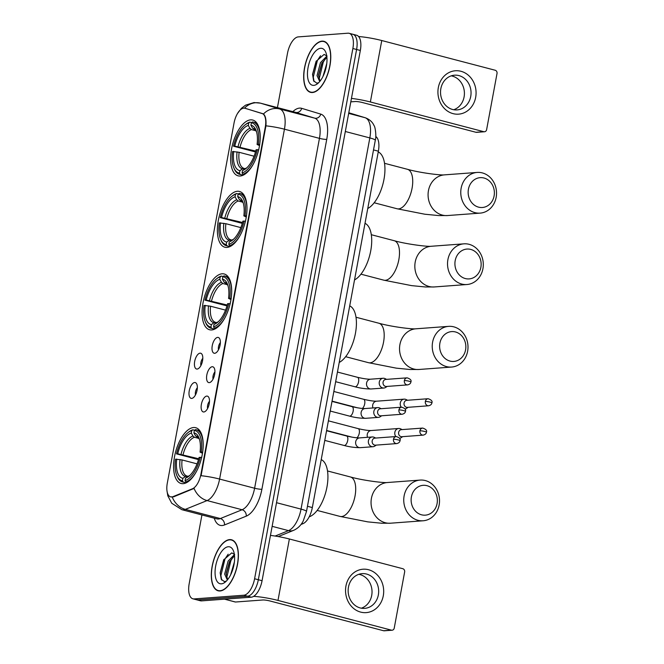 <?xml version="1.0" encoding="UTF-8"?>
<svg xmlns="http://www.w3.org/2000/svg" width="664" height="664" viewBox="0 0 664 664"><rect width="100%" height="100%" fill="white"/><g stroke="black" fill="none" stroke-linecap="round" stroke-linejoin="round"><path stroke-width="1" d="M211.683 329.95A28.834 13.313 -75.3 0 0 230.3 303.05A28.834 13.313 -75.3 0 0 224.2 273.983A28.834 13.313 -75.3 0 0 222.091 273.8A28.834 13.313 -75.3 0 0 203.475 300.692A28.834 13.313 -75.3 0 0 209.583 329.759A28.834 13.313 -75.3 0 0 211.683 329.95M226.98 247.415A28.834 13.313 -75.3 0 0 245.597 220.514A28.834 13.313 -75.3 0 0 239.488 191.456A28.834 13.313 -75.3 0 0 237.388 191.265A28.834 13.313 -75.3 0 0 218.771 218.166A28.834 13.313 -75.3 0 0 224.88 247.232A28.834 13.313 -75.3 0 0 226.98 247.415M240.219 176.01A28.834 13.313 -75.3 0 0 258.827 149.109A28.834 13.313 -75.3 0 0 252.727 120.043A28.834 13.313 -75.3 0 0 250.618 119.86A28.834 13.313 -75.3 0 0 232.01 146.761A28.834 13.313 -75.3 0 0 238.11 175.827A28.834 13.313 -75.3 0 0 240.219 176.01M183.198 483.666A28.834 13.313 -75.3 0 0 201.806 456.774A28.834 13.313 -75.3 0 0 195.706 427.707A28.834 13.313 -75.3 0 0 193.597 427.516A28.834 13.313 -75.3 0 0 174.989 454.417A28.834 13.313 -75.3 0 0 181.089 483.483A28.834 13.313 -75.3 0 0 183.198 483.666M206.778 396.084A8.159 3.768 104.7 0 1 208.413 396.831A8.159 3.768 104.7 0 1 208.952 404.982A8.159 3.768 104.7 0 1 204.479 411.829A8.159 3.768 104.7 0 1 203.831 411.979A8.159 3.768 104.7 0 1 201.383 404.318A8.159 3.768 104.7 0 1 206.778 396.084M212.214 366.736A8.159 3.768 104.7 0 1 213.849 367.482A8.159 3.768 104.7 0 1 214.389 375.641A8.159 3.768 104.7 0 1 209.915 382.481A8.159 3.768 104.7 0 1 209.276 382.63A8.159 3.768 104.7 0 1 206.819 374.977A8.159 3.768 104.7 0 1 212.214 366.736M217.659 337.395A8.159 3.768 104.7 0 1 219.286 338.134A8.159 3.768 104.7 0 1 219.826 346.293A8.159 3.768 104.7 0 1 215.36 353.132A8.159 3.768 104.7 0 1 214.713 353.281A8.159 3.768 104.7 0 1 212.264 345.629A8.159 3.768 104.7 0 1 217.659 337.395M194.643 382.514A8.159 3.768 104.7 0 1 196.27 383.261A8.159 3.768 104.7 0 1 196.818 391.411A8.159 3.768 104.7 0 1 192.344 398.259A8.159 3.768 104.7 0 1 191.697 398.408A8.159 3.768 104.7 0 1 189.248 390.756A8.159 3.768 104.7 0 1 194.643 382.514M200.08 353.165A8.159 3.768 104.7 0 1 201.715 353.912A8.159 3.768 104.7 0 1 202.254 362.071A8.159 3.768 104.7 0 1 197.781 368.91A8.159 3.768 104.7 0 1 197.133 369.059A8.159 3.768 104.7 0 1 194.685 361.407A8.159 3.768 104.7 0 1 200.08 353.165M172.972 496.647A14.691 6.781 104.7 0 1 171.702 496.954A14.691 6.781 104.7 0 1 170.631 496.863A14.691 6.781 104.7 0 1 167.295 483.176L234.052 122.973A14.691 6.781 104.7 0 1 244.833 108.24A14.691 6.781 104.7 0 1 244.95 108.273L262.048 113.453A14.691 6.781 104.7 0 1 265.276 127.106L200.935 474.229A14.691 6.781 104.7 0 1 192.494 488.754L172.972 496.647L173.644 496.83L170.631 496.863M375.774 136.493A16.318 7.536 104.7 0 1 378.38 151.193L312.329 507.562A16.318 7.536 104.7 0 1 302.95 523.688L300.983 524.485M202.794 358.369A4.897 2.258 -75.3 0 0 200.91 365.557M197.357 387.718A4.897 2.258 -75.3 0 0 195.473 394.906M220.373 342.591A4.897 2.258 -75.3 0 0 218.489 349.787M214.928 371.94A4.897 2.258 -75.3 0 0 213.044 379.127M209.492 401.28A4.897 2.258 -75.3 0 0 207.608 408.476M220.083 590.977A26.386 12.184 -75.3 0 0 237.114 566.367A26.386 12.184 -75.3 0 0 231.528 539.766A26.386 12.184 -75.3 0 0 229.603 539.6A26.386 12.184 -75.3 0 0 212.571 564.217A26.386 12.184 -75.3 0 0 218.157 590.811A26.386 12.184 -75.3 0 0 220.083 590.977M312.462 92.52A26.386 12.184 -75.3 0 0 329.502 67.902A26.386 12.184 -75.3 0 0 323.916 41.309A26.386 12.184 -75.3 0 0 321.99 41.135A26.386 12.184 -75.3 0 0 304.95 65.753A26.386 12.184 -75.3 0 0 310.536 92.354A26.386 12.184 -75.3 0 0 312.462 92.52M172.275 497.104L172.258 497.104A19.04 15.969 -112 0 0 185.331 509.371A21.763 10.051 104.7 0 1 183.455 509.827A21.763 10.051 104.7 0 1 181.87 509.695L216.879 518.866A21.763 10.051 -75.3 0 0 218.464 519.007A21.763 10.051 -75.3 0 0 220.34 518.551L242.094 509.744A21.763 10.051 -75.3 0 0 254.611 488.239L319.45 138.361A21.763 10.051 -75.3 0 0 314.678 118.142L295.621 112.374A21.763 10.051 -75.3 0 0 295.455 112.324A21.763 10.051 -75.3 0 0 295.281 112.282M201.931 514.949L189.198 583.614A16.318 7.536 -75.3 0 0 192.909 598.812L196.644 599.791A16.318 7.536 -75.3 0 0 197.839 599.899L247.531 596.206A16.318 7.536 -75.3 0 0 258.329 579.73L356.601 49.485A16.318 7.536 -75.3 0 0 352.891 34.279A16.318 7.536 -75.3 0 0 351.696 34.179M245.514 108.415L263.467 113.984C265.517 115.76 266.339 119.711 265.924 125.845L201.076 475.714A19.04 2.639 -169.5 0 1 219.601 479.068A21.763 10.051 104.7 0 1 207.085 500.573A19.04 15.969 -112 0 1 194.071 488.405L173.644 496.83M192.909 598.812A16.318 7.536 -75.3 0 0 194.104 598.92L243.804 595.226A16.318 7.536 -75.3 0 0 254.594 578.751L352.866 48.505A16.318 7.536 -75.3 0 0 349.156 33.308A16.318 7.536 -75.3 0 0 347.969 33.2L298.269 36.894A16.318 7.536 -75.3 0 0 287.479 53.369L277.428 107.601M251.266 597.185A16.318 7.536 -75.3 0 0 262.064 580.709L360.336 50.464A16.318 7.536 -75.3 0 0 356.626 35.258L352.891 34.279A16.318 7.536 -75.3 0 1 356.601 49.485L258.329 579.73A16.318 7.536 -75.3 0 1 247.531 596.206L197.839 599.899A16.318 7.536 -75.3 0 1 196.644 599.791L200.379 600.771A16.318 7.536 -75.3 0 0 201.574 600.879L251.266 597.185L243.804 595.226M229.553 539.865A26.112 12.06 -75.3 0 0 212.696 564.226A26.112 12.06 -75.3 0 0 218.224 590.545A26.112 12.06 -75.3 0 0 220.133 590.719A26.112 12.06 -75.3 0 0 236.99 566.351A26.112 12.06 -75.3 0 0 231.462 540.031A26.112 12.06 -75.3 0 0 229.553 539.865M230.574 574.974L234.392 561.993M227.345 580.004L224.648 574.086L228.092 561.105L234.392 554.647M227.611 579.68L226.133 573.53L229.379 561.852L234.517 555.726M234.674 554.498L231.744 552.88L223.668 559.885L220.182 572.741L221.237 579.257L224.44 581.639L226.349 581.1M221.403 583.83A19.04 8.79 -75.3 0 0 225.146 582.179A19.04 8.79 -75.3 0 0 233.388 550.722A19.04 8.79 -75.3 0 0 228.275 546.746A19.04 8.79 -75.3 0 0 215.684 565.969A19.04 8.79 -75.3 0 0 221.403 583.83M221.685 580.045L220.896 575.539L225.013 558.914L228.184 554.191M226.955 578.684L226.831 577.091L230.947 560.466L233.52 556.457M220.174 573.173L223.917 559.412M226.125 574.285L229.744 561.18M383.286 595.807A21.763 19.065 -94.2 0 1 360.685 612.108A21.763 19.065 -94.2 0 1 345.944 586.021A21.763 19.065 -94.2 0 1 368.545 569.729A21.763 19.065 -94.2 0 1 383.286 595.807M348.467 587.092A17.405 15.247 85.8 0 0 364.694 608.365A17.405 15.247 85.8 0 0 378.347 594.919A17.405 15.247 85.8 0 0 362.121 573.646A17.405 15.247 85.8 0 0 348.467 587.092M358.826 574.31A17.405 15.247 -94.2 0 1 371.707 595.417A17.405 15.247 -94.2 0 1 361.349 608.199M253.64 596.355A21.763 3.021 10.5 0 1 277.984 600.43L391.411 630.153A2.722 2.382 85.8 0 0 394.233 628.119L404.642 571.97A2.722 2.382 85.8 0 0 402.799 568.708L289.371 538.985L277.984 600.43M270.456 535.408A21.763 3.021 10.5 0 1 289.371 538.985M392.1 630.219L384.257 630.8A2.722 2.382 -94.2 0 1 383.56 630.734L270.132 601.02A5.436 0.755 -169.5 0 0 262.853 599.99L235.504 602.016A2.722 1.253 104.7 0 1 235.305 601.999A2.722 1.253 104.7 0 1 235.28 601.999L224.507 599.169L235.305 601.999M321.94 41.4A26.112 12.06 -75.3 0 0 305.083 65.761A26.112 12.06 -75.3 0 0 310.611 92.088A26.112 12.06 -75.3 0 0 312.512 92.255A26.112 12.06 -75.3 0 0 329.369 67.894A26.112 12.06 -75.3 0 0 323.841 41.566A26.112 12.06 -75.3 0 0 321.94 41.4M322.953 76.518L326.771 63.536M319.733 81.539L317.027 75.63L320.471 62.64L326.779 56.191M319.998 81.215L318.512 75.073L321.766 63.387L326.904 57.262M327.053 56.042L324.123 54.415L316.056 61.42L312.561 74.285L313.624 80.8L316.828 83.183L318.737 82.635M313.79 85.365A19.04 8.79 -75.3 0 0 317.533 83.714A19.04 8.79 -75.3 0 0 325.775 52.265A19.04 8.79 -75.3 0 0 320.662 48.289A19.04 8.79 -75.3 0 0 308.071 67.512A19.04 8.79 -75.3 0 0 313.79 85.365M314.072 81.581L313.284 77.074L317.4 60.449L320.571 55.726M319.342 80.228L319.21 78.626L323.327 62.001L325.908 57.992M312.553 74.717L316.305 60.955M318.504 75.829L322.123 62.723M437.078 503.602A14.957 13.106 85.8 0 0 426.944 485.674A14.957 13.106 85.8 0 0 411.406 496.871A14.957 13.106 85.8 0 0 421.549 514.808A14.957 13.106 85.8 0 0 437.078 503.602M404.127 495.842A20.401 17.87 -94.2 0 1 420.121 480.089A20.401 17.87 -94.2 0 1 439.136 505.022A20.401 17.87 -94.2 0 1 423.142 520.775A20.401 17.87 -94.2 0 1 404.127 495.842M203.184 446.042A26.983 12.458 -75.3 0 0 196.17 429.741A26.983 12.458 -75.3 0 0 195.482 429.6L194.353 430.421A25.896 11.96 -75.3 0 1 201.267 452.026L200.063 452.118A23.389 10.798 -75.3 0 0 198.901 437.7A23.389 10.798 -75.3 0 0 193.896 432.878L195.565 435.85L197.399 437.153M202.487 453.28L200.063 452.118M198.494 459.621L176.508 453.869A25.896 11.96 -75.3 0 1 187.978 432.629L188.9 431.907A26.983 12.458 -75.3 0 1 192.867 429.799L194.593 430.247M201.748 457.529L200.287 457.322A25.896 11.96 -75.3 0 1 185.057 480.57L185.795 481.881A26.983 12.458 -75.3 0 0 196.602 471.166M185.795 481.881L187.265 482.271M192.867 429.799L191.738 430.621A25.896 11.96 -75.3 0 0 187.978 432.629M201.267 452.026L202.727 452.234M191.738 430.621L191.282 433.069A23.389 10.798 -75.3 0 0 177.72 453.778L176.508 453.869M193.896 432.878L194.353 430.421M185.057 480.57L185.513 478.121A23.389 10.798 -75.3 0 0 188.775 476.337A23.389 10.798 -75.3 0 0 199.075 457.413L200.287 457.322M177.72 453.778L198.735 458.749M198.984 438.447L194.452 437.261L192.95 436.041L191.282 433.069M189.879 475.382L185.513 478.121M309.192 516.841A29.921 13.819 -75.3 0 0 326.655 488.546A29.921 13.819 -75.3 0 0 321.227 459.579M186.161 482.861L183.181 482.081L182.442 480.769A25.896 11.96 -75.3 0 1 176.773 475.407L177.222 476.478A26.983 12.458 -75.3 0 0 182.492 481.939A26.983 12.458 -75.3 0 0 183.181 482.081M197.05 463.862L182.085 459.944L175.528 459.164A25.896 11.96 -75.3 0 0 176.773 475.407M176.732 459.073A23.389 10.798 -75.3 0 0 182.899 478.312L182.442 480.769M182.899 478.312L185.463 476.445L188.02 476.296M182.085 459.944A20.127 9.296 -75.3 0 0 187.065 476.055L187.256 476.096M465.572 349.878A14.957 13.106 85.8 0 0 455.438 331.95A14.957 13.106 85.8 0 0 439.9 343.155A14.957 13.106 85.8 0 0 450.034 361.083A14.957 13.106 85.8 0 0 465.572 349.878M432.613 342.126A20.401 17.87 -94.2 0 1 448.607 326.364A20.401 17.87 -94.2 0 1 467.622 351.297A20.401 17.87 -94.2 0 1 451.628 367.051A20.401 17.87 -94.2 0 1 432.613 342.126M231.678 292.326A26.983 12.458 -75.3 0 0 224.664 276.017A26.983 12.458 -75.3 0 0 223.976 275.875L222.847 276.697A25.896 11.96 -75.3 0 1 229.761 298.302L228.549 298.393A23.389 10.798 -75.3 0 0 227.387 283.976A23.389 10.798 -75.3 0 0 222.39 279.154L224.058 282.125L225.893 283.428M230.972 299.564L228.549 298.393M226.98 305.897L204.993 300.145A25.896 11.96 -75.3 0 1 216.472 278.905L217.385 278.183A26.983 12.458 -75.3 0 1 221.361 276.075L223.087 276.523M230.242 303.805L228.781 303.597A25.896 11.96 -75.3 0 1 213.551 326.846L214.281 328.157A26.983 12.458 -75.3 0 0 225.096 317.45M214.281 328.157L215.758 328.547M221.361 276.075L220.224 276.896A25.896 11.96 -75.3 0 0 216.472 278.905M229.761 298.302L231.221 298.509M220.224 276.896L219.776 279.345A23.389 10.798 -75.3 0 0 206.205 300.053L204.993 300.145M222.39 279.154L222.847 276.697M213.551 326.846L214.007 324.397A23.389 10.798 -75.3 0 0 217.269 322.621A23.389 10.798 -75.3 0 0 227.569 303.689L228.781 303.597M206.205 300.053L227.229 305.025M227.478 284.723L222.946 283.536L221.444 282.324L219.776 279.345M218.373 321.658L214.007 324.397M339.229 362.453A29.921 13.819 -75.3 0 0 355.439 333.336A29.921 13.819 -75.3 0 0 349.712 305.855M214.646 329.137L211.667 328.356L210.936 327.045A25.896 11.96 -75.3 0 1 205.267 321.683L205.707 322.762A26.983 12.458 -75.3 0 0 210.986 328.215A26.983 12.458 -75.3 0 0 211.667 328.356M225.536 310.138L210.579 306.22L204.014 305.44A25.896 11.96 -75.3 0 0 205.267 321.683M205.226 305.349A23.389 10.798 -75.3 0 0 211.384 324.596L210.936 327.045M211.384 324.596L213.949 322.729L216.506 322.571M210.579 306.22A20.127 9.296 -75.3 0 0 215.551 322.331L215.75 322.372M480.869 267.351A14.957 13.106 85.8 0 0 470.734 249.415A14.957 13.106 85.8 0 0 455.197 260.62A14.957 13.106 85.8 0 0 465.331 278.556A14.957 13.106 85.8 0 0 480.869 267.351M447.909 259.591A20.401 17.87 -94.2 0 1 463.904 243.837A20.401 17.87 -94.2 0 1 482.919 268.771A20.401 17.87 -94.2 0 1 466.925 284.524A20.401 17.87 -94.2 0 1 447.909 259.591M246.975 209.791A26.983 12.458 -75.3 0 0 239.953 193.49A26.983 12.458 -75.3 0 0 239.272 193.348L238.135 194.17A25.896 11.96 -75.3 0 1 245.057 215.775L243.846 215.866A23.389 10.798 -75.3 0 0 242.684 201.449A23.389 10.798 -75.3 0 0 237.687 196.619L239.355 199.598L241.19 200.901M246.269 217.028L243.846 215.866M242.277 223.37L220.29 217.618A25.896 11.96 -75.3 0 1 231.769 196.378L232.682 195.656A26.983 12.458 -75.3 0 1 236.658 193.548L238.376 193.996M245.531 221.278L244.078 221.071A25.896 11.96 -75.3 0 1 228.848 244.319L229.578 245.63A26.983 12.458 -75.3 0 0 240.393 234.915M229.578 245.63L231.055 246.012M236.658 193.548L235.521 194.361A25.896 11.96 -75.3 0 0 231.769 196.378M245.057 215.775L246.518 215.983M235.521 194.361L235.073 196.818A23.389 10.798 -75.3 0 0 221.502 217.526L220.29 217.618M237.687 196.619L238.135 194.17M228.848 244.319L229.296 241.87A23.389 10.798 -75.3 0 0 232.558 240.086A23.389 10.798 -75.3 0 0 242.866 221.162L244.078 221.071M221.502 217.526L242.518 222.498M242.775 202.196L238.243 201.009L236.741 199.789L235.073 196.818M233.67 239.131L229.296 241.87M354.526 279.917A29.921 13.819 -75.3 0 0 370.736 250.809A29.921 13.819 -75.3 0 0 365.009 223.32M229.943 246.601L226.963 245.821L226.233 244.518A25.896 11.96 -75.3 0 1 220.556 239.148L221.004 240.227A26.983 12.458 -75.3 0 0 226.275 245.688A26.983 12.458 -75.3 0 0 226.963 245.821M240.833 227.611L225.868 223.693L219.311 222.913A25.896 11.96 -75.3 0 0 220.556 239.148M220.523 222.822A23.389 10.798 -75.3 0 0 226.681 242.061L226.233 244.518M226.681 242.061L229.246 240.194L231.802 240.044M225.868 223.693A20.127 9.296 -75.3 0 0 230.848 239.804L231.047 239.845M494.099 195.946A14.957 13.106 85.8 0 0 483.965 178.01A14.957 13.106 85.8 0 0 468.427 189.215A14.957 13.106 85.8 0 0 478.57 207.151A14.957 13.106 85.8 0 0 494.099 195.946M461.148 188.186A20.401 17.87 -94.2 0 1 477.142 172.433A20.401 17.87 -94.2 0 1 496.157 197.357A20.401 17.87 -94.2 0 1 480.163 213.119A20.401 17.87 -94.2 0 1 461.148 188.186M260.205 138.386A26.983 12.458 -75.3 0 0 253.191 122.085A26.983 12.458 -75.3 0 0 252.503 121.944L251.374 122.765A25.896 11.96 -75.3 0 1 258.288 144.37L257.084 144.462A23.389 10.798 -75.3 0 0 255.922 130.044A23.389 10.798 -75.3 0 0 250.917 125.214L252.586 128.193L254.42 129.497M259.508 145.623L257.084 144.462M255.516 151.956L233.529 146.213A25.896 11.96 -75.3 0 1 244.999 124.973L245.921 124.251A26.983 12.458 -75.3 0 1 249.888 122.143L251.614 122.591M258.769 149.873L257.308 149.666A25.896 11.96 -75.3 0 1 242.078 172.914L242.816 174.225A26.983 12.458 -75.3 0 0 253.623 163.51M242.816 174.225L244.286 174.607M249.888 122.143L248.759 122.956A25.896 11.96 -75.3 0 0 244.999 124.973M258.288 144.37L259.748 144.578M248.759 122.956L248.303 125.413A23.389 10.798 -75.3 0 0 234.741 146.121L233.529 146.213M250.917 125.214L251.374 122.765M242.078 172.914L242.534 170.465A23.389 10.798 -75.3 0 0 245.796 168.681A23.389 10.798 -75.3 0 0 256.096 149.757L257.308 149.666M234.741 146.121L255.756 151.093M256.005 130.791L251.473 129.605L249.971 128.384L248.303 125.413M246.9 167.726L242.534 170.465M367.756 208.513A29.921 13.819 -75.3 0 0 383.966 179.404A29.921 13.819 -75.3 0 0 378.248 151.915M243.182 175.196L240.202 174.416L239.463 173.113A25.896 11.96 -75.3 0 1 233.794 167.743L234.243 168.822A26.983 12.458 -75.3 0 0 239.513 174.283A26.983 12.458 -75.3 0 0 240.202 174.416M254.071 156.206L239.106 152.288L232.549 151.508A25.896 11.96 -75.3 0 0 233.794 167.743M233.753 151.417A23.389 10.798 -75.3 0 0 239.92 170.656L239.463 173.113M239.92 170.656L242.484 168.789L245.041 168.639M239.106 152.288A20.127 9.296 -75.3 0 0 244.086 168.399L244.277 168.44M402.143 429.6L400.666 428.878A4.897 4.291 85.8 0 0 399.935 428.604A4.897 4.291 85.8 0 0 398.682 428.487A4.897 4.291 85.8 0 0 394.848 432.272A4.897 4.291 85.8 0 0 395.852 436.563M419.922 430.803A3.536 3.096 85.8 0 1 422.694 428.072L401.405 429.649A3.536 3.096 85.8 0 0 398.632 432.389A3.536 3.096 85.8 0 0 401.023 436.621A3.536 3.096 85.8 0 0 401.927 436.704L423.217 435.127C425.192 434.613 426.263 433.65 426.429 432.239A3.536 0.49 10.5 0 0 424.653 431.467A3.536 0.49 -169.5 0 0 419.922 430.803A3.536 3.096 85.8 0 0 423.217 435.127M399.562 438.24A4.897 4.291 85.8 0 0 401.313 437.576L402.666 436.655M407.58 400.251L406.111 399.537A4.897 4.291 85.8 0 0 405.372 399.263A4.897 4.291 85.8 0 0 404.127 399.147A4.897 4.291 85.8 0 0 400.284 402.923A4.897 4.291 85.8 0 0 401.288 407.215M425.358 401.454A3.536 3.096 85.8 0 1 428.131 398.724L406.841 400.309A3.536 3.096 85.8 0 0 404.069 403.04A3.536 3.096 85.8 0 0 406.468 407.273A3.536 3.096 85.8 0 0 407.364 407.364L428.654 405.779C430.629 405.264 431.7 404.301 431.874 402.899A3.536 0.49 10.5 0 0 430.098 402.127A3.536 0.49 -169.5 0 0 425.358 401.454A3.536 3.096 85.8 0 0 428.654 405.779M404.998 408.899A4.897 4.291 85.8 0 0 406.758 408.236L408.111 407.306M375.716 438.057L374.239 437.344A4.897 4.291 85.8 0 0 373.5 437.07A4.897 4.291 85.8 0 0 372.255 436.954A4.897 4.291 85.8 0 0 368.42 440.73A4.897 4.291 85.8 0 0 371.732 446.598A4.897 4.291 85.8 0 0 372.977 446.714A4.897 4.291 85.8 0 0 374.886 446.042L376.239 445.112M393.486 439.261A3.536 3.096 85.8 0 1 396.259 436.53L374.969 438.115A3.536 3.096 85.8 0 0 372.197 440.846A3.536 3.096 85.8 0 0 374.596 445.079A3.536 3.096 85.8 0 0 375.492 445.162L396.79 443.585C398.765 443.071 399.836 442.108 400.002 440.705A3.536 0.49 10.5 0 0 398.226 439.933A3.536 0.49 -169.5 0 0 393.486 439.261A3.536 3.096 85.8 0 0 396.79 443.585M381.153 408.709L379.675 407.995A4.897 4.291 85.8 0 0 378.936 407.721A4.897 4.291 85.8 0 0 377.692 407.605A4.897 4.291 85.8 0 0 373.857 411.389A4.897 4.291 85.8 0 0 377.177 417.258A4.897 4.291 85.8 0 0 378.422 417.374A4.897 4.291 85.8 0 0 380.323 416.693L381.675 415.764M398.931 409.92A3.536 3.096 85.8 0 1 401.703 407.181L380.414 408.767A3.536 3.096 85.8 0 0 377.642 411.497A3.536 3.096 85.8 0 0 380.032 415.739A3.536 3.096 85.8 0 0 380.937 415.822L402.226 414.236C404.202 413.722 405.272 412.767 405.438 411.356A3.536 0.49 10.5 0 0 403.662 410.584A3.536 0.49 -169.5 0 0 398.931 409.92A3.536 3.096 85.8 0 0 402.226 414.236M386.589 379.368L385.112 378.646A4.897 4.291 85.8 0 0 384.381 378.372A4.897 4.291 85.8 0 0 383.136 378.256A4.897 4.291 85.8 0 0 379.293 382.041A4.897 4.291 85.8 0 0 382.613 387.909A4.897 4.291 85.8 0 0 383.858 388.025A4.897 4.291 85.8 0 0 385.759 387.344L387.112 386.415M404.368 380.572A3.536 3.096 85.8 0 1 407.14 377.841L385.85 379.418A3.536 3.096 85.8 0 0 383.078 382.149A3.536 3.096 85.8 0 0 385.477 386.39A3.536 3.096 85.8 0 0 386.373 386.473L407.663 384.888C409.638 384.381 410.709 383.418 410.883 382.007A3.536 0.49 10.5 0 0 409.099 381.236A3.536 0.49 -169.5 0 0 404.368 380.572A3.536 3.096 85.8 0 0 407.663 384.888M475.673 97.351A21.763 19.065 -94.2 0 1 453.072 113.644A21.763 19.065 -94.2 0 1 438.331 87.565A21.763 19.065 -94.2 0 1 460.924 71.272A21.763 19.065 -94.2 0 1 475.673 97.351M440.854 88.636A17.405 15.247 85.8 0 0 457.081 109.909A17.405 15.247 85.8 0 0 470.726 96.463A17.405 15.247 85.8 0 0 454.5 75.19A17.405 15.247 85.8 0 0 440.854 88.636M451.213 75.854A17.405 15.247 -94.2 0 1 464.086 96.952A17.405 15.247 -94.2 0 1 453.728 109.734M351.455 98.396A21.763 3.021 10.5 0 1 370.371 101.974L483.79 131.696A2.722 2.382 85.8 0 0 486.621 129.654L497.021 73.505A2.722 2.382 85.8 0 0 495.178 70.243L381.758 40.529L370.371 101.974M358.593 36.528A21.763 3.021 10.5 0 1 381.758 40.529M484.488 131.754L476.636 132.343A2.722 2.382 -94.2 0 1 475.947 132.277L362.519 102.555A5.436 0.755 -169.5 0 0 355.24 101.526L350.808 101.858M200.935 474.229L201.399 474.353M192.494 488.754L193.166 488.928M265.276 127.106L265.733 127.222M262.048 113.453L262.728 113.627M244.95 108.273L245.63 108.448M301.771 523.381L302.95 523.688M307.465 506.283L312.329 507.562M373.508 149.915L378.38 151.193M292.832 111.635A27.199 12.558 104.7 0 1 299.514 108.108A27.199 12.558 104.7 0 1 301.713 108.34L320.762 114.117A27.199 12.558 104.7 0 1 326.738 139.39L261.89 489.268A27.199 12.558 104.7 0 1 246.253 516.152L224.498 524.95A27.199 12.558 104.7 0 1 214.256 518.177M246.253 516.152A5.436 4.565 68 0 0 242.094 509.744L207.085 500.573L185.331 509.371L220.34 518.551A5.436 4.565 68 0 1 224.498 524.95M265.924 125.845A19.04 2.639 10.5 0 1 284.441 129.19L219.601 479.068L254.611 488.239A5.436 0.755 -169.5 0 0 261.89 489.268M263.467 113.984A19.04 16.882 -73.2 0 1 279.668 108.971A21.763 10.051 104.7 0 1 284.441 129.19L319.45 138.361A5.436 0.755 -169.5 0 0 326.738 139.39M244.46 108.166A19.04 16.882 -73.2 0 1 260.612 103.202L279.668 108.971L314.678 118.142A5.436 4.822 106.8 0 0 320.762 114.117M237.521 113.461L241.397 108.34L245.597 105.153L254.013 102.563L260.446 103.152A21.763 10.051 104.7 0 1 260.612 103.202L295.621 112.374A5.436 4.822 106.8 0 0 301.713 108.34M194.104 598.92L201.574 600.879M254.594 578.751L262.064 580.709M352.866 48.505L360.336 50.464M275.103 536.055L288.516 530.627L272.14 526.336M306.494 511.487A10.881 1.511 -169.5 0 0 301.033 509.114L369.831 137.921A21.763 10.051 -75.3 0 0 365.051 117.702A10.881 9.653 -73.2 0 1 365.358 117.785C371.798 120.209 373.591 124.6 373.998 125.529C375.318 126.708 376.554 136.784 375.293 140.295L306.494 511.487L303.249 520.925C301.008 525.332 297.796 528.469 293.621 530.345A10.881 9.122 -112 0 1 288.516 530.627A21.763 10.051 -75.3 0 0 301.033 509.114L276.523 502.698M365.358 117.785L348.791 112.764L365.051 117.702L348.666 113.403M375.293 140.295A10.881 1.511 -169.5 0 0 369.831 137.921L345.313 131.497M224.606 599.16L235.504 602.016M383.56 630.734L391.411 630.153M327.51 470.959L350.401 476.959A20.401 9.42 104.7 0 1 355.041 495.958A20.401 9.42 104.7 0 1 341.553 516.55A20.401 9.42 104.7 0 1 340.059 516.426L367.814 521.879L381.684 523.24L390.449 523.207L423.142 520.775M350.401 476.959C362.868 480.495 384.24 483.11 387.419 482.52A20.401 17.87 85.8 0 0 371.433 498.274A20.401 17.87 85.8 0 0 390.449 523.207M199.391 439.078L197.266 437.111A20.127 9.296 -75.3 0 0 197.075 437.061M192.95 436.041A20.924 9.661 -75.3 0 0 181.031 454.242M199.374 439.029A20.924 9.661 -75.3 0 0 195.565 435.85M188.078 476.254A20.924 9.661 -75.3 0 0 189.838 475.416M194.452 437.261A20.127 9.296 -75.3 0 0 183.065 454.649M180.052 459.538A20.924 9.661 -75.3 0 0 185.463 476.445M355.995 317.234L378.895 323.235A20.401 9.42 104.7 0 1 383.535 342.234A20.401 9.42 104.7 0 1 370.039 362.834A20.401 9.42 104.7 0 1 368.553 362.702L396.308 368.155L410.178 369.516L418.934 369.483L451.628 367.051M378.895 323.235C391.353 326.771 412.734 329.394 415.913 328.796A20.401 17.87 85.8 0 0 399.919 344.55A20.401 17.87 85.8 0 0 418.934 369.483M227.885 285.354L225.76 283.387A20.127 9.296 -75.3 0 0 225.561 283.345M221.444 282.324A20.924 9.661 -75.3 0 0 209.517 300.518M227.868 285.304A20.924 9.661 -75.3 0 0 224.058 282.125M216.572 322.53A20.924 9.661 -75.3 0 0 218.332 321.7M222.946 283.536A20.127 9.296 -75.3 0 0 211.559 300.925M208.537 305.813A20.924 9.661 -75.3 0 0 213.949 322.729M371.292 234.707L394.192 240.7A20.401 9.42 104.7 0 1 398.832 259.707A20.401 9.42 104.7 0 1 385.336 280.299A20.401 9.42 104.7 0 1 383.85 280.175L411.605 285.628L425.475 286.981L434.231 286.956L466.925 284.524M394.192 240.7C406.65 244.244 428.031 246.859 431.21 246.269A20.401 17.87 85.8 0 0 415.216 262.023A20.401 17.87 85.8 0 0 434.231 286.956M243.182 202.827L241.057 200.86A20.127 9.296 -75.3 0 0 240.858 200.81M236.741 199.789A20.924 9.661 -75.3 0 0 224.814 217.991M243.165 202.777A20.924 9.661 -75.3 0 0 239.355 199.598M231.869 240.003A20.924 9.661 -75.3 0 0 233.628 239.164M238.243 201.009A20.127 9.296 -75.3 0 0 226.856 218.39M223.834 223.287A20.924 9.661 -75.3 0 0 229.246 240.194M384.531 163.302L407.422 169.295A20.401 9.42 104.7 0 1 412.062 188.302A20.401 9.42 104.7 0 1 398.574 208.894A20.401 9.42 104.7 0 1 397.08 208.77L424.836 214.223L438.705 215.576L447.47 215.551L480.163 213.119M407.422 169.295C419.889 172.839 441.261 175.454 444.44 174.864A20.401 17.87 85.8 0 0 428.454 190.618A20.401 17.87 85.8 0 0 447.47 215.551M256.412 131.422L254.287 129.455A20.127 9.296 -75.3 0 0 254.096 129.405M249.971 128.384A20.924 9.661 -75.3 0 0 238.052 146.586M256.395 131.364A20.924 9.661 -75.3 0 0 252.586 128.193M245.099 168.598A20.924 9.661 -75.3 0 0 246.859 167.76M251.473 129.605A20.127 9.296 -75.3 0 0 240.086 146.985M237.073 151.882A20.924 9.661 -75.3 0 0 242.484 168.789M328.406 420.835L358.153 428.629C363.897 429.973 368.221 430.612 371.118 430.538A4.897 4.291 85.8 0 0 367.275 434.322A4.897 4.291 85.8 0 0 367.233 434.621A4.897 4.291 85.8 0 0 367.549 437.302M358.153 428.629A4.897 2.258 104.7 0 1 359.207 433.492A4.897 2.258 104.7 0 1 356.858 437.808M333.843 391.486L363.59 399.28C369.333 400.633 373.658 401.263 376.554 401.197A4.897 4.291 85.8 0 0 372.72 404.974A4.897 4.291 85.8 0 0 372.67 405.281A4.897 4.291 85.8 0 0 372.985 407.953M363.59 399.28A4.897 2.258 104.7 0 1 364.644 404.144A4.897 2.258 104.7 0 1 362.303 408.46M326.572 430.745L346.583 435.982A4.897 2.258 104.7 0 1 347.629 440.846A4.897 2.258 104.7 0 1 344.458 445.486A4.897 2.258 104.7 0 1 344.101 445.461L324.779 440.398M372.255 436.954L359.539 437.9A4.897 4.291 85.8 0 0 355.705 441.676A4.897 4.291 85.8 0 0 355.655 441.983A4.897 4.291 85.8 0 0 360.27 447.661C354.866 447.661 349.471 446.93 344.101 445.461M332.008 401.396L352.02 406.642A4.897 2.258 104.7 0 1 353.074 411.497A4.897 2.258 104.7 0 1 349.895 416.145A4.897 2.258 104.7 0 1 349.538 416.112L330.216 411.049M377.692 407.605L364.984 408.551A4.897 4.291 85.8 0 0 361.141 412.336A4.897 4.291 85.8 0 0 361.1 412.634A4.897 4.291 85.8 0 0 365.706 418.312C360.303 418.32 354.916 417.581 349.538 416.112M337.445 372.047L357.456 377.293A4.897 2.258 104.7 0 1 358.51 382.157A4.897 2.258 104.7 0 1 355.331 386.797A4.897 2.258 104.7 0 1 354.974 386.763L335.66 381.7M383.136 378.256L370.421 379.202A4.897 4.291 85.8 0 0 366.586 382.987A4.897 4.291 85.8 0 0 366.536 383.286A4.897 4.291 85.8 0 0 371.143 388.971C365.739 388.971 360.353 388.232 354.974 386.763M475.947 132.277L483.79 131.696M244.833 108.24L245.522 108.423M166.979 490.804L167.809 495.825L171.735 503.246L181.87 509.695M349.156 33.308L352.891 34.279M260.446 103.152L295.455 112.324M293.621 530.345L278.233 536.57M219.908 590.993L218.224 590.545M233.147 540.471L231.462 540.031M312.296 92.528L310.611 92.088M325.534 42.015L323.841 41.566M387.419 482.52L420.121 480.089M317.168 510.425L340.059 516.426M199.773 430.679L196.17 429.741M186.094 482.886L182.492 481.939M415.913 328.796L448.607 326.364M345.653 356.701L368.553 362.702M228.267 276.963L224.664 276.017M214.588 329.161L210.986 328.215M431.21 246.269L463.904 243.837M360.95 274.174L383.85 280.175M243.563 194.427L239.953 193.49M229.885 246.634L226.275 245.688M444.44 174.864L477.142 172.433M374.189 202.769L397.08 208.77M256.794 123.023L253.191 122.085M243.115 175.23L239.513 174.283M326.613 430.488L352.111 437.169M371.118 430.538L398.682 428.487M422.694 428.072C425.973 429.176 427.218 430.562 426.429 432.239M332.058 401.139L357.547 407.82M376.554 401.197L404.127 399.147M428.131 398.724C431.409 399.828 432.654 401.222 431.874 402.899M359.539 437.9C356.643 437.966 352.318 437.335 346.583 435.982M360.27 447.661L372.977 446.714M396.259 436.53C399.537 437.634 400.79 439.02 400.002 440.705M364.984 408.551C362.079 408.626 357.763 407.986 352.02 406.642M365.706 418.312L378.422 417.374M401.703 407.181C404.982 408.285 406.227 409.68 405.438 411.356M370.421 379.202C367.524 379.277 363.2 378.638 357.456 377.293M371.143 388.971L383.858 388.025M407.14 377.841C410.418 378.945 411.663 380.331 410.883 382.007"/></g></svg>

